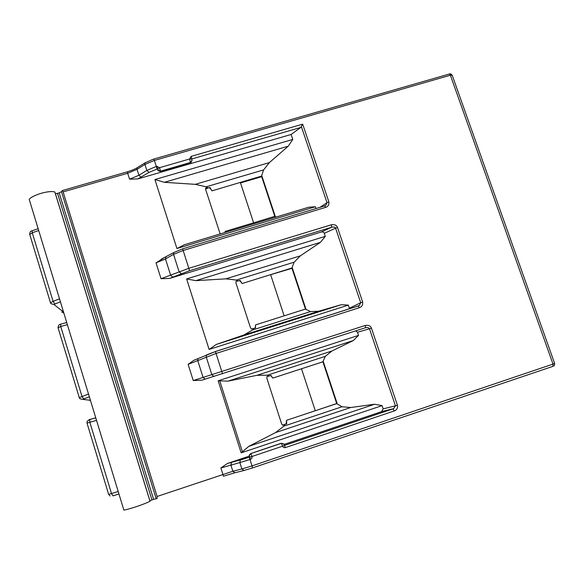 <?xml version="1.0" encoding="UTF-8"?>
<svg xmlns="http://www.w3.org/2000/svg" width="584" height="584" viewBox="0 0 584 584"><rect width="100%" height="100%" fill="white"/><g stroke="black" fill="none" stroke-linecap="round" stroke-linejoin="round"><path stroke-width="0.88" d="M39.157 265.37L36.982 258.216M41.062 271.669L50.494 302.819L53.108 301.366L54.867 304.023L60.422 301.833M43.245 278.853L42.669 277.035M50.925 303.658L50.494 302.819L50.925 303.658L54.027 304.571L54.867 304.023M225.052 232.468L225.161 231.41L253.609 222.832L240.374 182.493L241.331 182.697L261.683 176.689L274.823 216.423M255.266 327.96L255.529 324.908L284.138 315.842L270.633 274.692L291.985 268.326L305.469 309.082M284.05 444.417L381.564 411.64L383.162 408.844L382.082 405.617L374.614 404.245L350.714 407.508L342.049 406.756L336.683 403.632L337.151 403.507L323.302 361.649L301.505 368.752L315.287 410.749L336.705 403.537L322.908 361.803L272.801 378.096L270.684 375.432M253.609 222.832L275.195 216.197L261.887 175.981L211.985 190.866L209.641 187.442M349.517 308.783L348.363 305.111L341.29 304.702L318.733 311.206L310.527 311.586L305.417 309.104L305.863 308.907L292.292 267.888L242.09 283.539L239.856 280.488M336.683 403.632L286.518 420.319L286.24 423.356L286.635 423.407L286.518 420.319M286.416 423.896L286.24 423.356M211.985 190.866L209.853 187.384L205.524 188.99M210.116 187.763L210.043 188.661M225.081 232.461L225.161 231.41M276.261 217.022L274.772 216.452M123.844 510.022L123.874 510.095C128.159 509.598 145.226 503.963 150.044 501.225M55.37 193.727L57.531 193.37L151.942 499.962L149.84 500.751M151.942 499.962L153.621 499.393L59.181 192.895L61.488 191.676L156.176 498.692L153.621 499.393M61.488 191.676L62.364 190.552L63.108 191.902L157.096 496.473L157.074 498.641L156.176 498.692M29.28 199.618L29.2 199.334C32.259 195.26 48.815 190.026 54.903 192.019L150.03 501.203M57.531 193.37L59.181 192.895M315.973 208.546L315.36 206.736L308.666 207.247L184.332 244.754L176.93 248.528L315.36 206.736M176.93 248.528L154.913 179.522L292.781 139.43L291.117 134.473L300.782 127.451L302.673 124.151L191.085 156.395L189.683 158.972L190.435 162.71L160.534 171.375L190.545 162.651L192.034 160.6M63.108 191.902L127.684 173.258L129.56 179.171L137.897 178.901L291.117 134.473M234.622 472.836L223.468 476.208L220.891 467.974L227.402 463.492L249.302 456.097M382.082 405.617L241.163 452.863L248.828 446.344L275.502 432.62L283.795 426.174L284.744 424.459L286.649 423.823L286.635 423.407M272.801 378.096L270.896 375.359L269.012 375.972L267.26 375.213L256.982 375.315L227.972 381.155L218.175 380.775L358.525 335.384L357.474 332.267L355.744 330.865M394.193 410.961L285.364 447.599L284.481 445.439L393.601 408.661L393.076 408.917L394.193 410.961C396.806 410.034 397.886 408.128 397.441 405.252L371.439 328.113L369.482 328.777C368.971 327.653 367.65 327.296 365.518 327.712L201.94 380.155L193.253 380.564L188.121 364.343L193.866 360.277L196.29 359.35M209.116 349.436L216.233 344.458L243.944 334.975L252.595 329.975L253.602 328.485L251.478 328.982L250.419 327.587L235.943 282.926L236.031 281.32L238.184 280.977L236.396 280.05L225.804 278.845L195.822 280.663L186.625 278.926L209.116 349.436L348.363 305.111M186.625 278.926L325.303 236.367L324.281 233.315C323.689 232.082 322.689 231.651 321.288 232.016L169.667 278.407L161.045 278.721L156.023 262.844L163.294 258.325M324.726 205.875L326.171 204.911L327.003 202.677L328.887 201.903L302.673 124.151M261.486 176.266L263.603 169.9L269.385 162.6L288.226 146.19L292.781 139.43M157.673 169.542L157.57 168.885L159.549 167.688L189.683 158.972L191.713 158.943L192.026 160.257L190.545 162.447L160.505 171.156L159.549 167.688L156.848 166.287L157.57 168.885L148.993 172.404L137.897 178.901M324.646 205.926L326.171 204.911L324.755 205.897L325.551 207.4C328.055 206.656 329.164 204.823 328.887 201.903M358.291 305.936L359.481 305.279L358.364 305.965L359.313 307.717C361.832 306.921 362.941 305.031 362.649 302.045L337.486 227.417C336.596 225.183 334.566 224.3 331.391 224.767L188.902 268.275L161.045 278.721M371.439 328.113C370.526 325.828 368.475 324.945 365.285 325.456L193.253 380.564M250.521 459.331L250.025 459.499L249.222 457.294L251.945 456.498C252.23 457.827 251.755 458.776 250.521 459.331L249.543 456.958M381.994 411.45L393.601 408.661L395.448 405.844L397.441 405.252M322.842 361.803L325.354 356.335L331.946 350.991L353.291 340.56L358.525 335.384M357.474 306.25L359.481 305.279L360.708 302.731L362.649 302.045M291.854 268.107L294.168 262.179L300.344 255.836L320.419 242.353L325.303 236.367M337.486 227.417L335.588 228.169C335.092 227.081 333.793 226.767 331.705 227.234L331.391 224.767M321.288 232.016L331.705 227.234L189.566 270.691L169.667 278.407M359.313 307.717L216.124 353.429L188.121 364.343M325.551 207.4L183.208 250.456L173.558 254.368L165.476 258.946L156.023 262.844M222.533 373.84L215.445 351.546L357.904 306.111M365.518 327.712L365.285 325.456M189.566 270.691L182.631 248.842L324.529 205.962M341.29 304.702L216.233 344.458M320.419 242.353L195.822 280.663M300.344 255.836L225.804 278.845M294.168 262.179L236.396 280.05M242.09 283.539L240.075 280.393L238.184 280.977M240.316 280.773L240.119 281.305M240.068 280.422L236.031 281.32M253.602 328.485L255.493 327.887L255.529 324.908M284.138 315.842L305.417 309.104M310.527 311.586L252.595 329.975M282.546 425.181L286.693 423.648M284.744 424.459L282.7 425.261L281.649 423.918L266.873 378.33L266.924 376.614L269.012 375.972M271.056 375.461L266.903 376.658M323.302 361.649L322.908 361.803M325.354 356.335L267.26 375.213M353.291 340.56L227.972 381.155M331.946 350.991L256.982 375.315M374.614 404.245L248.828 446.344M350.714 407.508L275.502 432.62M342.049 406.756L283.795 426.174M337.151 403.507L336.705 403.537M292.292 267.888L291.985 268.326M318.733 311.206L243.944 334.975M220.168 233.943L205.641 189.442L205.751 187.946L207.977 187.895L206.152 186.792L195.253 184.34L164.352 182.31L154.913 179.522M288.226 146.19L164.352 182.31M269.385 162.6L195.253 184.34M263.603 169.9L206.152 186.792M210.014 187.486L207.977 187.895M205.714 188.603L205.751 187.946M261.887 175.981L261.683 176.689M67.7 359.416L65.481 352.108M71.876 373.169L69.649 365.839M79.322 397.704L82.03 396.551L83.731 398.96L89.345 396.777M67.364 324.638L60.736 326.485L58.108 327.807M96.528 420.363L87.038 423.123M96.835 455.381L94.572 447.928M98.827 461.944L108.653 494.407L118.202 491.502M101.09 469.419L100.528 467.645M38.697 230.541L32.251 232.746L53.108 301.366L59.51 298.833M38.142 228.709L32.084 230.782L32.251 232.746L29.777 234.483M37.442 259.822L29.711 234.367C29.667 232.315 30.456 231.118 32.084 230.782L32.397 230.673M61.714 311.987L63.817 312.98M63.517 311.995L54.027 304.571M243.637 470.565L234.929 472.755L232.863 471.251L230.855 464.937L231.593 462.251L228.081 463.236M554.669 363.533L252.069 465.893L241.893 468.967L239.863 462.586L250.025 459.499L252.595 467.886L243.959 470.485L241.893 468.967L232.863 471.251L157.096 496.473M129.56 179.171L138.912 175.258L137.028 169.331L144.92 164.44L154.439 160.432L450.381 75.212L553.048 364.241L552.88 366.365L252.609 467.879M29.215 199.399L123.866 510.08L29.2 199.334M218.175 380.775L241.163 452.863M301.395 126.684L327.003 202.677L320.068 207.313M191.085 156.395L191.727 158.979L300.782 127.451M157.665 169.521C158.541 169.951 156.271 170.565 160.469 171.397L157.811 169.754L157.57 168.885M157.658 169.491L160.534 171.353M220.891 467.974L239.863 462.586L240.323 460.039L249.697 457.089L249.317 455.505L250.835 453.52L251.945 456.498L282.598 446.183C283.138 447.424 284.058 447.899 285.364 447.599M153.891 159.038L156.351 166.425L156.848 166.287M145.664 162.476L145 162.892L144.92 164.44L146.825 170.418L156.351 166.425L157.081 169.031M141.072 177.222L138.912 175.258L146.825 170.418L148.993 172.404M249.2 457.257L231.593 462.251M227.402 463.492L240.579 459.885M205.203 379.155L203.108 377.505L197.786 360.744L198.005 358.656L198.582 358.32M127.217 171.849L127.684 173.258L137.028 169.331L137.116 167.79L145 162.892L153.19 159.242L449.505 73.978L450.381 75.212L452.206 75.248M172.813 277.174L170.681 275.341L165.476 258.946L165.579 257.201L166.309 256.792M284.138 444.672L284.444 445.402L392.995 408.895L381.564 411.64M281.276 443.249L282.598 446.183L284.452 445.417C284.773 444.38 283.766 443.679 281.437 443.307L250.879 453.571C249.55 454.615 249.032 455.257 249.317 455.505L250.77 453.491M283.919 444.198L281.378 443.263L250.835 453.52L281.305 443.234M249.375 456.308L249.273 455.469L249.419 456.345M357.474 332.267L369.482 328.777L395.448 405.844L383.162 408.844M214.014 376.505L211.919 374.833L206.247 357.036L206.459 354.933L215.445 351.546L193.866 360.277M182.588 248.857L173.652 252.617L173.558 254.368L179.105 271.779L181.237 273.633M358.196 305.972L215.416 351.51M324.281 233.315L335.588 228.169L360.708 302.731L349.407 308.213M161.162 259.245L174.368 252.208M192.026 160.257L191.713 158.943M219.679 380.549L242.513 452.118M449.125 74.088L449.505 73.978C450.096 73.496 450.979 73.883 452.169 75.146L554.676 363.562C554.574 365.314 554.238 366.117 553.676 365.971M137.795 167.367L137.116 167.79C136.692 168.039 134.05 169.74 127.224 171.849L62.371 190.552M66.715 322.485L60.692 324.164L60.736 326.485L82.03 396.551L88.505 394.025M65.97 353.809L58.057 327.741C58.612 323.281 60.816 324.675 60.692 324.164L60.955 324.047M88.943 400.12L90.498 400.558M90.418 400.296L82.833 399.383L83.731 398.96M71.299 371.373L79.293 397.682L79.957 398.77L82.833 399.383M95.769 417.874L89.775 419.502L89.819 422.181L111.537 493.655L113.033 495.867L118.946 493.954M95.754 417.815L89.002 419.677M95.09 449.724L87.009 423.123L87.155 421.319L89.943 419.392M108.668 494.371L110.033 495.977M38.873 264.537L41.23 272.305M149.993 501.247L54.852 192.026M191.34 162.228L190.545 162.68M67.43 358.62L69.839 366.548M96.579 454.637L99.032 462.725"/></g></svg>
